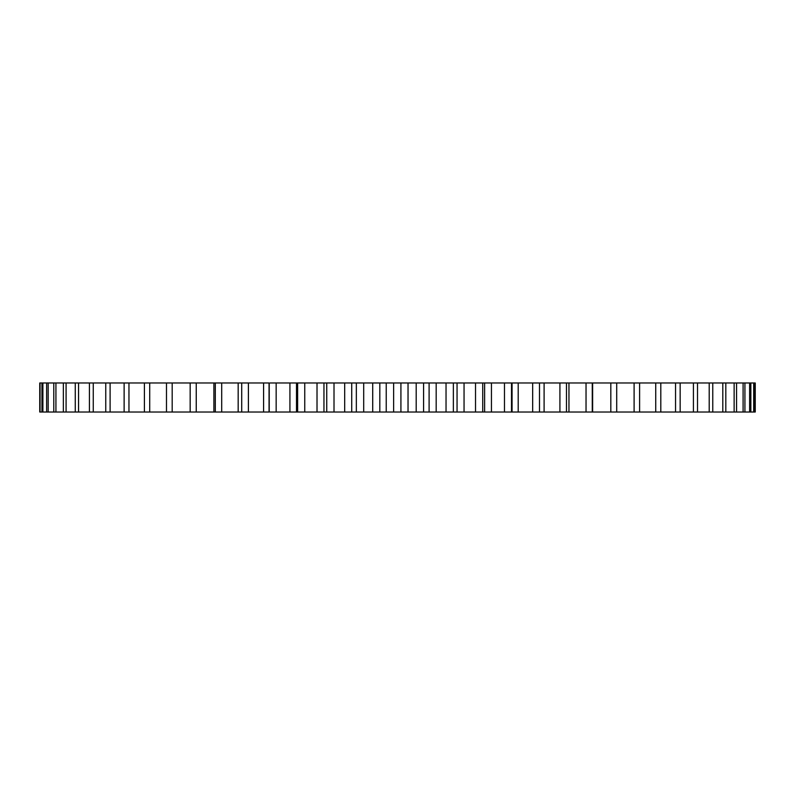 <?xml version="1.0" encoding="UTF-8"?>
<svg xmlns="http://www.w3.org/2000/svg" width="795" height="795" viewBox="0 0 795 795"><rect width="100%" height="100%" fill="white"/><g stroke="black" fill="none" stroke-linecap="round" stroke-linejoin="round"><path stroke-width="1.19" d="M484.622 412.019L484.622 382.981L539.497 382.981L539.497 412.019L539.497 382.981L755.25 382.981L755.25 412.019L270.141 412.019M484.592 382.981L270.141 382.981M269.058 382.981L190.164 382.981L190.164 412.019L269.058 412.019L269.058 382.981M190.889 382.981L39.75 382.981L39.75 412.019L190.889 412.019M754.306 382.981L754.306 412.019M753.69 382.981L753.69 412.019M750.858 382.981L750.858 412.019M749.625 382.981L749.625 412.019M744.925 382.981L744.925 412.019M743.087 382.981L743.087 412.019M736.568 382.981L736.568 412.019M734.133 382.981L734.133 412.019M725.815 382.981L725.815 412.019M722.804 382.981L722.804 412.019M712.767 382.981L712.767 412.019M709.21 382.981L709.21 412.019M697.513 382.981L697.513 412.019M693.419 382.981L693.419 412.019M680.152 382.981L680.152 412.019M675.551 382.981L675.551 412.019M660.804 382.981L660.804 412.019M655.736 382.981L655.736 412.019M639.607 382.981L639.607 412.019M634.102 382.981L634.102 412.019M616.711 382.981L616.711 412.019M610.818 382.981L610.818 412.019M592.623 382.981L592.623 412.019M592.275 382.981L592.275 412.019M586.034 382.981L586.034 412.019M568.962 382.981L568.962 412.019M566.477 382.981L566.477 412.019M559.919 382.981L559.919 412.019M544.098 382.981L544.098 412.019M532.67 382.981L532.67 412.019M518.201 382.981L518.201 412.019M511.513 382.981L511.513 412.019M504.477 382.981L504.477 412.019M491.449 382.981L491.449 412.019M482.734 382.981L482.734 412.019M475.529 382.981L475.529 412.019M464.051 382.981L464.051 412.019M457.055 382.981L457.055 412.019M453.359 382.981L453.359 412.019M446.035 382.981L446.035 412.019M436.177 382.981L436.177 412.019M429.101 382.981L429.101 412.019M423.586 382.981L423.586 412.019M416.192 382.981L416.192 412.019M408.034 382.981L408.034 412.019M400.918 382.981L400.918 412.019M393.624 382.981L393.624 412.019M386.231 382.981L386.231 412.019M379.821 382.981L379.821 412.019M372.716 382.981L372.716 412.019M363.693 382.981L363.693 412.019M356.339 382.981L356.339 412.019M351.728 382.981L351.728 412.019M344.682 382.981L344.682 412.019M334.009 382.981L334.009 412.019M326.735 382.981L326.735 412.019M323.953 382.981L323.953 412.019M317.016 382.981L317.016 412.019M304.753 382.981L304.753 412.019M297.628 382.981L297.628 412.019M289.927 382.981L289.927 412.019M276.163 382.981L276.163 412.019M269.227 382.981L269.227 412.019M263.582 382.981L263.582 412.019M248.408 382.981L248.408 412.019M241.72 382.981L241.72 412.019M238.172 382.981L238.172 412.019M221.706 382.981L221.706 412.019M215.306 382.981L215.306 412.019M213.885 382.981L213.885 412.019M196.246 382.981L196.246 412.019M172.187 382.981L172.187 412.019M166.483 382.981L166.483 412.019M149.708 382.981L149.708 412.019M144.412 382.981L144.412 412.019M128.959 382.981L128.959 412.019M124.129 382.981L124.129 412.019M110.108 382.981L110.108 412.019M105.755 382.981L105.755 412.019M93.263 382.981L93.263 412.019M89.428 382.981L89.428 412.019M78.556 382.981L78.556 412.019M75.267 382.981L75.267 412.019M66.084 382.981L66.084 412.019M63.361 382.981L63.361 412.019M55.928 382.981L55.928 412.019M53.792 382.981L53.792 412.019M48.177 382.981L48.177 412.019M46.637 382.981L46.637 412.019M42.88 382.981L42.88 412.019M41.946 382.981L41.946 412.019M40.058 382.981L40.058 412.019M512.059 412.019L512.059 382.981M296.505 412.019L296.505 382.981"/></g></svg>
